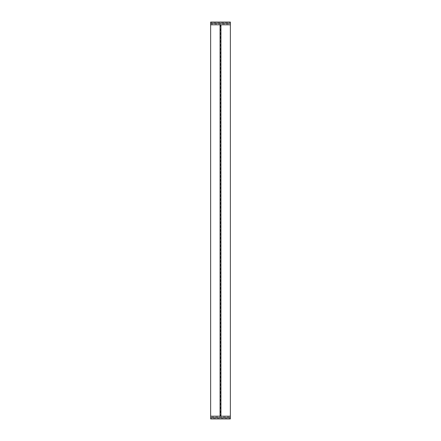 <?xml version="1.0" encoding="UTF-8"?>
<svg xmlns="http://www.w3.org/2000/svg" width="441" height="441" viewBox="0 0 441 441"><rect width="100%" height="100%" fill="white"/><g stroke="black" fill="none" stroke-linecap="round" stroke-linejoin="round"><path stroke-width="0.33" stroke-dasharray="2.21 1.65" d="M210.655 24.029L210.655 24.812L230.345 24.812L230.345 24.029L210.655 24.029L210.655 22.05M230.345 24.029L230.345 22.849L210.655 22.844M230.345 22.05L230.345 22.849M230.345 24.812L230.345 416.188L210.655 416.188L210.655 416.971L230.345 416.971L230.345 418.95M210.655 416.971L210.655 418.151L230.345 418.156M230.345 416.188L230.345 416.971M210.655 418.95L210.655 418.151M210.655 24.812L210.655 416.188M220.704 24.812L220.704 416.188M220.296 24.812L220.296 416.188"/><path stroke-width="0.66" d="M210.655 23.23L230.345 23.235L230.345 22.05L210.655 22.05L210.655 24.812L230.345 24.812L230.345 23.235M230.345 417.77L210.655 417.765L210.655 418.95L230.345 418.95L230.345 416.188L210.655 416.188L210.655 417.765M210.655 24.812L210.655 416.188M230.345 24.812L230.345 416.188M220.059 24.812L220.059 416.188M220.941 24.812L220.941 416.188"/></g></svg>
